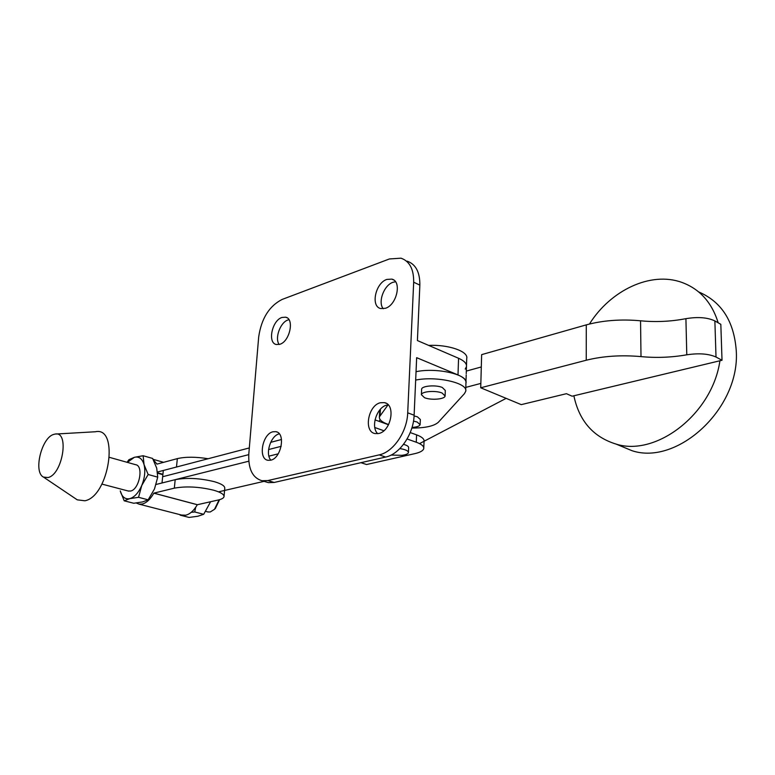 <?xml version="1.0" encoding="UTF-8"?>
<svg xmlns="http://www.w3.org/2000/svg" width="775" height="775" viewBox="0 0 775 775"><rect width="100%" height="100%" fill="white"/><g stroke="black" fill="none" stroke-linecap="round" stroke-linejoin="round"><path stroke-width="1.16" d="M413.501 421.087L417.173 422.036L420.118 424.671C419.527 426.202 416.834 427.112 412.038 427.412M414.082 415.933L417.405 416.824L420.341 419.488L420.137 424.361M442.089 393.032L445.102 395.996C444.86 399.299 430.939 400.423 424.506 397.691L421.397 394.698C421.542 391.394 435.666 390.242 442.089 393.032M421.61 389.573L421.629 389.176C421.784 385.843 435.889 384.662 442.302 387.481L445.305 390.474L445.121 395.579M415.671 380.089C436.567 375.701 468.672 383.131 465.678 391.385L464.438 393.652L438.301 422.298C433.971 426.134 425.155 428.052 411.845 428.062M388.614 424.564C382.162 422.307 379.082 419.759 379.392 416.902L388.013 404.879M416.039 371.7C436.906 367.214 468.933 374.732 465.94 383.121C466.414 380.157 463.77 377.435 458.006 374.935L458.558 358.273C464.293 360.83 466.928 363.64 466.453 366.691L465.223 369.084M428.653 345.398C448.618 344.391 468.778 351.53 466.715 358.534L466.502 365.432M272.926 431.782L275.881 431.665C285.927 432.944 281.354 458.306 270.678 460.205L267.937 460.292C257.872 458.984 262.308 433.952 272.926 431.782M270.872 460.156C264.914 453.908 270.746 435.579 279.223 433.855L279.291 433.835M380.399 402.738L384.4 402.622C396.035 404.395 391.21 431.22 378.781 433.487L375.071 433.574C363.397 431.772 368.038 405.325 380.399 402.738M377.716 433.68C370.44 427.044 376.728 407.224 386.764 405.122L388.188 404.86M281.955 317.459C272.035 320.414 267.317 342.996 276.346 344.517L279.833 344.284C289.782 341.572 294.655 318.69 285.646 317.188L281.955 317.459M288.93 319.678L288.038 319.939C280.288 322.274 274.495 338.317 279.174 344.478M386.89 279.417C375.468 282.885 370.411 306.522 380.709 308.557L385.369 308.295C396.839 305.118 402.099 281.141 391.821 279.116L386.89 279.417M395.483 281.742L393.041 282.274C383.983 285.055 377.657 302.173 383.238 308.76M407.146 261.156C415.739 264.198 419.982 272.19 419.856 285.123L417.405 340.554L458.558 358.273M258.685 336.951L248.823 453.695C248.097 468.836 252.476 477.846 261.96 480.733L267.801 480.577L379.169 454.877C393.245 452.106 407.175 431.801 407.708 412.823L413.685 282.207C413.831 269.225 409.617 261.223 401.024 258.182L389.418 258.957L282.168 299.421C269.216 306.028 261.388 318.544 258.685 336.951M266.058 481.934L268.344 482.612L274.195 482.457L385.64 457.056C399.716 454.315 413.608 434.126 414.121 415.216L416.659 357.672L458.006 374.935M698.663 291.923C721.515 301.717 734.051 321.276 736.25 350.62C740.367 408.415 677.36 465.872 632.032 450.711L617.908 444.84M589.455 324.028C610.342 290.518 650.545 270.998 681.874 282.41C699.709 288.949 711.818 302.415 718.192 322.817M719.927 360.762L572.134 396.199L566.438 393.69L521.265 404.637L480.723 387.791L586.249 360.23C602.998 356.064 621.25 354.863 641.002 356.607C656.318 358.06 671.586 357.459 686.786 354.805C698.885 352.993 708.621 353.739 716.013 357.033L722.019 360.268L719.927 360.762C712.332 414.082 656.105 456.804 616.202 444.133C593.292 437.081 579.187 420.961 573.868 395.783M480.723 387.791L481.643 354.64L586.288 324.87C602.892 320.375 620.969 319.019 640.547 320.792C655.727 322.264 670.85 321.557 685.914 318.67C697.887 316.694 707.546 317.44 714.87 320.918L720.827 324.318L722.019 360.268M379.178 421.377L380.099 419.546M506.143 398.36L419.537 443.62M466.317 371.089L481.294 366.963M465.804 387.384L480.839 383.412M399.871 448.57C405.558 449.519 408.406 450.866 408.425 452.619C408.018 453.918 405.868 454.818 401.963 455.322L391.084 455.07M360.947 462.685L366.575 464.525L414.916 453.617C420.253 452.377 423.198 450.692 423.751 448.56C424.07 446.293 421.581 444.191 416.272 442.234L407.098 438.979M383.858 430.735L374.8 427.519M423.78 447.834L424.051 441.285C424.38 438.989 421.891 436.848 416.592 434.862L410.227 432.576M388.517 424.748L375.022 419.885M403.533 444.356C407.059 445.334 408.764 446.468 408.638 447.756L408.435 452.309M249.308 447.94L163.322 470.473L162.663 476.712L248.756 454.634L162.663 476.712L162.004 482.98L248.804 461.202M268.915 456.155L278.215 453.83M218.531 491.844L264.033 481.343M268.576 449.558L281.17 446.323L268.576 449.558M281.509 439.502L270.659 442.351M207.661 511.897L210.18 512.004L214.472 509.34L219.131 499.788M219.596 499.662L215.382 508.4M153.247 459.633L156.957 464.118L177.339 458.626C185.545 456.727 195.813 456.766 208.136 458.732M197.334 504.69L153.857 493.132L174.327 488.153C186 486.041 199.088 486.719 213.609 490.197C220.701 492.251 224.169 494.392 224.023 496.62C223.723 498.063 221.727 499.216 218.037 500.059L197.296 504.728C193.905 510.628 190.04 514.125 185.7 515.21L181.495 515.036M153.857 493.132L153.818 493.171C150.389 499.255 146.533 502.878 142.242 504.031L139.016 504.137L136.274 502.985M174.327 488.153L175.189 479.677C186.843 477.497 199.911 478.175 214.394 481.701C221.466 483.794 224.924 485.983 224.769 488.26L224.043 496.387M48.06 477.545C62.736 474.426 69.624 430.764 55.083 434.077L53.814 434.378C41.598 437.4 33.092 472.178 43.458 477.08L48.06 477.545M76.192 499.119L77.258 499.836L84.862 500.786C109.256 496.339 119.534 426.24 95.422 431.752L56.091 434.019M109.585 457.395L135.606 464.69C143.908 465.562 139.384 489.529 130.578 491.05L128.137 490.982M175.189 479.677L156.104 484.462M157.499 471.994L176.487 467.025L177.339 458.626M180.129 515.143L189.052 517.429L197.79 516.257L203.689 514.3L210.626 501.716M191.241 512.323L194.728 511.965L203.689 514.3M194.728 511.965L195.668 507.363M124.184 500.805L129.725 498.664C125.075 499.507 121.927 496.93 120.261 490.933L124.184 500.805L133.746 503.256L142.474 501.958L148.151 499.817L154.506 488.918L157.722 477.148L148.161 474.503L141.757 485.489C138.473 492.852 134.463 497.24 129.725 498.664L138.541 497.317L148.151 499.817M138.541 497.317L141.757 485.489C144.77 477.913 145.535 470.948 144.053 464.622L148.161 474.503M143.142 455.739L134.385 457.298C139.025 456.243 142.251 458.674 144.053 464.622L143.142 455.739L152.627 458.451L156.715 468.187L157.722 477.148M127.391 462.384L134.385 457.298L128.863 459.74L127.071 462.297M380.089 415.41L380.418 409.219M419.856 285.123L413.685 282.207M414.121 415.216L407.708 412.823M385.64 457.056L379.169 454.877M274.195 482.457L267.801 480.577M640.547 320.792L641.002 356.607M586.288 324.87L586.249 360.23M685.914 318.67L686.786 354.805M714.87 320.918L716.013 357.033M416.272 442.234L416.592 434.862M162.924 474.281L157.596 472.789M197.296 504.728L153.818 493.171M465.717 390.174L465.94 383.121M379.392 416.902L379.76 409.965M421.397 394.698L421.629 389.176M277.024 432.043L275.881 431.665M386.153 403.281L384.4 402.622M466.453 366.691L466.24 373.647M465.978 381.891L466.201 374.887M268.344 482.612L261.96 480.733M393.71 279.998L391.821 279.116M286.924 317.711L285.646 317.188M616.202 444.133L632.032 450.711M215.586 508.197L214.472 509.34M163.612 462.326L153.072 459.304M182.425 515.278L139.016 504.137M128.669 491.127L101.922 484.094M43.458 477.08L77.258 499.836M162.876 474.688L157.635 473.225M208.213 512.042L205.695 511.374"/></g></svg>
